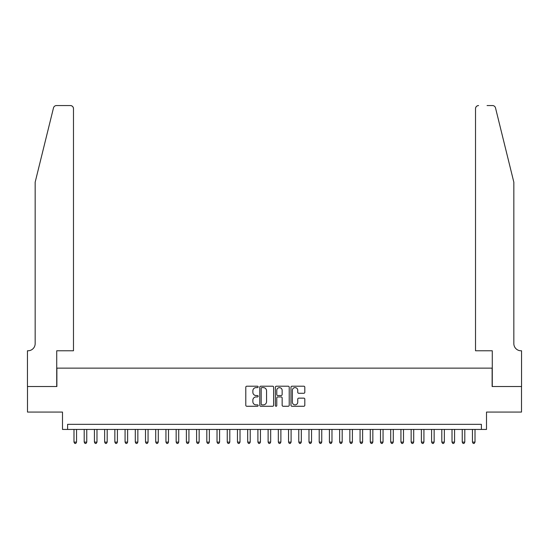 <?xml version="1.0" encoding="UTF-8"?>
<svg xmlns="http://www.w3.org/2000/svg" width="549" height="549" viewBox="0 0 549 549"><rect width="100%" height="100%" fill="white"/><g stroke="black" fill="none" stroke-linecap="round" stroke-linejoin="round"><path stroke-width="0.82" d="M258.154 386.908A0.7 0.7 0 0 0 257.454 386.208L246.796 386.208A1.002 1.002 0 0 0 245.794 387.21L245.794 405.265A1.002 1.002 0 0 0 246.796 406.267L257.454 406.267A0.7 0.7 0 0 0 258.154 405.567A0.7 0.7 0 0 0 257.454 404.86L256.074 404.86A3.212 3.212 0 0 1 252.863 401.655L252.863 400.146A3.212 3.212 0 0 1 256.074 396.941L257.454 396.941A0.7 0.7 0 0 0 258.154 396.234A0.7 0.7 0 0 0 257.454 395.534L256.074 395.534A3.212 3.212 0 0 1 252.863 392.329L252.863 390.819A3.212 3.212 0 0 1 256.074 387.615L257.454 387.615A0.7 0.7 0 0 0 258.154 386.908M303.81 393.276A1.002 1.002 0 0 0 304.812 392.274L304.812 387.21A1.002 1.002 0 0 0 303.81 386.208L291.972 386.208A1.002 1.002 0 0 0 290.97 387.21L290.97 405.265A1.002 1.002 0 0 0 291.972 406.267L303.81 406.267A1.002 1.002 0 0 0 304.812 405.265L304.812 399.144A1.002 1.002 0 0 0 303.81 398.142L298.745 398.142A1.002 1.002 0 0 0 297.743 399.144L297.743 402.177A2.683 2.683 0 0 1 295.06 404.86A2.683 2.683 0 0 1 292.377 402.177L292.377 390.298A2.683 2.683 0 0 1 295.06 387.615A2.683 2.683 0 0 1 297.743 390.298L297.743 392.274A1.002 1.002 0 0 0 298.745 393.276L303.81 393.276M481.398 429.442L486.503 429.442L486.503 412.073L521.502 412.073L521.502 386.53L492.124 386.53L492.124 368.139L56.876 368.139L56.876 386.53L27.498 386.53L27.498 412.073L62.497 412.073L62.497 429.442L481.398 429.442L481.398 424.336L67.602 424.336L67.602 429.442M273.622 387.21A1.002 1.002 0 0 0 272.62 386.208L260.789 386.208A1.002 1.002 0 0 0 259.78 387.21L259.78 405.265A1.002 1.002 0 0 0 260.789 406.267L272.62 406.267A1.002 1.002 0 0 0 273.622 405.265L273.622 387.21M276.38 386.208L288.211 386.208A1.002 1.002 0 0 1 289.22 387.21L289.22 405.265A1.002 1.002 0 0 1 288.211 406.267L283.147 406.267A1.002 1.002 0 0 1 282.145 405.265L282.145 397.943A1.002 1.002 0 0 0 281.143 396.941L277.787 396.941A1.002 1.002 0 0 0 276.778 397.943L276.778 405.567A0.7 0.7 0 0 1 276.078 406.267A0.7 0.7 0 0 1 275.378 405.567L275.378 387.21A1.002 1.002 0 0 1 276.38 386.208M261.887 387.615A0.7 0.7 0 0 0 261.187 388.315L261.187 404.16A0.7 0.7 0 0 0 261.887 404.86L263.342 404.86A3.212 3.212 0 0 0 266.553 401.655L266.553 390.819A3.212 3.212 0 0 0 263.342 387.615L261.887 387.615M282.145 390.346A2.683 2.683 0 0 0 279.462 387.663A2.683 2.683 0 0 0 276.778 390.346L276.778 394.532A1.002 1.002 0 0 0 277.787 395.534L281.143 395.534A1.002 1.002 0 0 0 282.145 394.532L282.145 390.346M73.991 429.442L73.991 442.11L76.544 442.11L76.544 429.442M76.544 442.11L75.776 443.441L74.753 443.441L73.991 442.11M53.493 107.892C54.269 106.211 54.269 106.211 53.493 107.892L35.163 182.186L35.163 343.619A7.151 7.151 0 0 1 28.013 350.77L27.45 350.77L27.45 386.53L56.725 386.53L56.725 350.77L73.477 350.77L73.477 108.627A3.068 3.068 0 0 0 70.416 105.559L56.465 105.559A3.068 3.068 0 0 0 53.493 107.892M61.934 105.559L70.416 105.559C72.262 105.758 73.285 106.774 73.477 108.627L73.477 350.77M35.163 343.619A7.151 7.151 0 0 1 28.013 350.77M508.216 159.409L495.507 107.892C494.731 106.211 494.731 106.211 495.507 107.892C494.731 106.211 494.731 106.211 495.507 107.892L513.837 182.186L513.837 343.619A7.151 7.151 0 0 0 520.987 350.77L521.55 350.77L521.55 386.53L492.275 386.53L492.275 350.77L475.523 350.77L475.523 108.627L475.523 350.77M487.066 105.559L492.535 105.559A3.068 3.068 0 0 1 495.507 107.892M478.584 105.559A3.068 3.068 0 0 0 475.523 108.627C475.715 106.774 476.738 105.758 478.584 105.559M513.837 343.619A7.151 7.151 0 0 0 520.987 350.77M84.203 429.442L84.203 442.11L86.763 442.11L86.763 429.442M86.763 442.11L85.994 443.441L84.971 443.441L84.203 442.11M94.421 429.442L94.421 442.11L96.981 442.11L96.981 429.442M96.981 442.11L96.212 443.441L95.19 443.441L94.421 442.11M104.639 429.442L104.639 442.11L107.192 442.11L107.192 429.442M107.192 442.11L106.431 443.441L105.408 443.441L104.639 442.11M114.858 429.442L114.858 442.11L117.411 442.11L117.411 429.442M117.411 442.11L116.649 443.441L115.626 443.441L114.858 442.11M125.076 429.442L125.076 442.11L127.629 442.11L127.629 429.442M127.629 442.11L126.86 443.441L125.838 443.441L125.076 442.11M135.294 429.442L135.294 442.11L137.847 442.11L137.847 429.442M137.847 442.11L137.078 443.441L136.056 443.441L135.294 442.11M145.506 429.442L145.506 442.11L148.065 442.11L148.065 429.442M148.065 442.11L147.297 443.441L146.274 443.441L145.506 442.11M155.724 429.442L155.724 442.11L158.284 442.11L158.284 429.442M158.284 442.11L157.515 443.441L156.492 443.441L155.724 442.11M165.942 429.442L165.942 442.11L168.495 442.11L168.495 429.442M168.495 442.11L167.733 443.441L166.711 443.441L165.942 442.11M176.16 429.442L176.16 442.11L178.713 442.11L178.713 429.442M178.713 442.11L177.951 443.441L176.929 443.441L176.16 442.11M186.379 429.442L186.379 442.11L188.931 442.11L188.931 429.442M188.931 442.11L188.163 443.441L187.14 443.441L186.379 442.11M196.597 429.442L196.597 442.11L199.15 442.11L199.15 429.442M199.15 442.11L198.381 443.441L197.359 443.441L196.597 442.11M206.808 429.442L206.808 442.11L209.368 442.11L209.368 429.442M209.368 442.11L208.599 443.441L207.577 443.441L206.808 442.11M217.027 429.442L217.027 442.11L219.586 442.11L219.586 429.442M219.586 442.11L218.818 443.441L217.795 443.441L217.027 442.11M227.245 429.442L227.245 442.11L229.798 442.11L229.798 429.442M229.798 442.11L229.036 443.441L228.013 443.441L227.245 442.11M237.463 429.442L237.463 442.11L240.016 442.11L240.016 429.442M240.016 442.11L239.254 443.441L238.232 443.441L237.463 442.11M247.681 429.442L247.681 442.11L250.234 442.11L250.234 429.442M250.234 442.11L249.466 443.441L248.443 443.441L247.681 442.11M257.9 429.442L257.9 442.11L260.452 442.11L260.452 429.442M260.452 442.11L259.684 443.441L258.661 443.441L257.9 442.11M268.111 429.442L268.111 442.11L270.671 442.11L270.671 429.442M270.671 442.11L269.902 443.441L268.88 443.441L268.111 442.11M278.329 429.442L278.329 442.11L280.889 442.11L280.889 429.442M280.889 442.11L280.12 443.441L279.098 443.441L278.329 442.11M288.548 429.442L288.548 442.11L291.1 442.11L291.1 429.442M291.1 442.11L290.339 443.441L289.316 443.441L288.548 442.11M298.766 429.442L298.766 442.11L301.319 442.11L301.319 429.442M301.319 442.11L300.557 443.441L299.534 443.441L298.766 442.11M308.984 429.442L308.984 442.11L311.537 442.11L311.537 429.442M311.537 442.11L310.768 443.441L309.746 443.441L308.984 442.11M319.202 429.442L319.202 442.11L321.755 442.11L321.755 429.442M321.755 442.11L320.987 443.441L319.964 443.441L319.202 442.11M329.414 429.442L329.414 442.11L331.973 442.11L331.973 429.442M331.973 442.11L331.205 443.441L330.182 443.441L329.414 442.11M339.632 429.442L339.632 442.11L342.192 442.11L342.192 429.442M342.192 442.11L341.423 443.441L340.401 443.441L339.632 442.11M349.85 429.442L349.85 442.11L352.403 442.11L352.403 429.442M352.403 442.11L351.641 443.441L350.619 443.441L349.85 442.11M360.069 429.442L360.069 442.11L362.621 442.11L362.621 429.442M362.621 442.11L361.86 443.441L360.837 443.441L360.069 442.11M370.287 429.442L370.287 442.11L372.84 442.11L372.84 429.442M372.84 442.11L372.071 443.441L371.049 443.441L370.287 442.11M380.505 429.442L380.505 442.11L383.058 442.11L383.058 429.442M383.058 442.11L382.289 443.441L381.267 443.441L380.505 442.11M390.716 429.442L390.716 442.11L393.276 442.11L393.276 429.442M393.276 442.11L392.508 443.441L391.485 443.441L390.716 442.11M400.935 429.442L400.935 442.11L403.494 442.11L403.494 429.442M403.494 442.11L402.726 443.441L401.703 443.441L400.935 442.11M411.153 429.442L411.153 442.11L413.706 442.11L413.706 429.442M413.706 442.11L412.944 443.441L411.922 443.441L411.153 442.11M421.371 429.442L421.371 442.11L423.924 442.11L423.924 429.442M423.924 442.11L423.162 443.441L422.14 443.441L421.371 442.11M431.589 429.442L431.589 442.11L434.142 442.11L434.142 429.442M434.142 442.11L433.374 443.441L432.351 443.441L431.589 442.11M441.808 429.442L441.808 442.11L444.361 442.11L444.361 429.442M444.361 442.11L443.592 443.441L442.569 443.441L441.808 442.11M452.019 429.442L452.019 442.11L454.579 442.11L454.579 429.442M454.579 442.11L453.81 443.441L452.788 443.441L452.019 442.11M462.237 429.442L462.237 442.11L464.797 442.11L464.797 429.442M464.797 442.11L464.029 443.441L463.006 443.441L462.237 442.11M472.456 429.442L472.456 442.11L475.009 442.11L475.009 429.442M475.009 442.11L474.247 443.441L473.224 443.441L472.456 442.11"/></g></svg>
